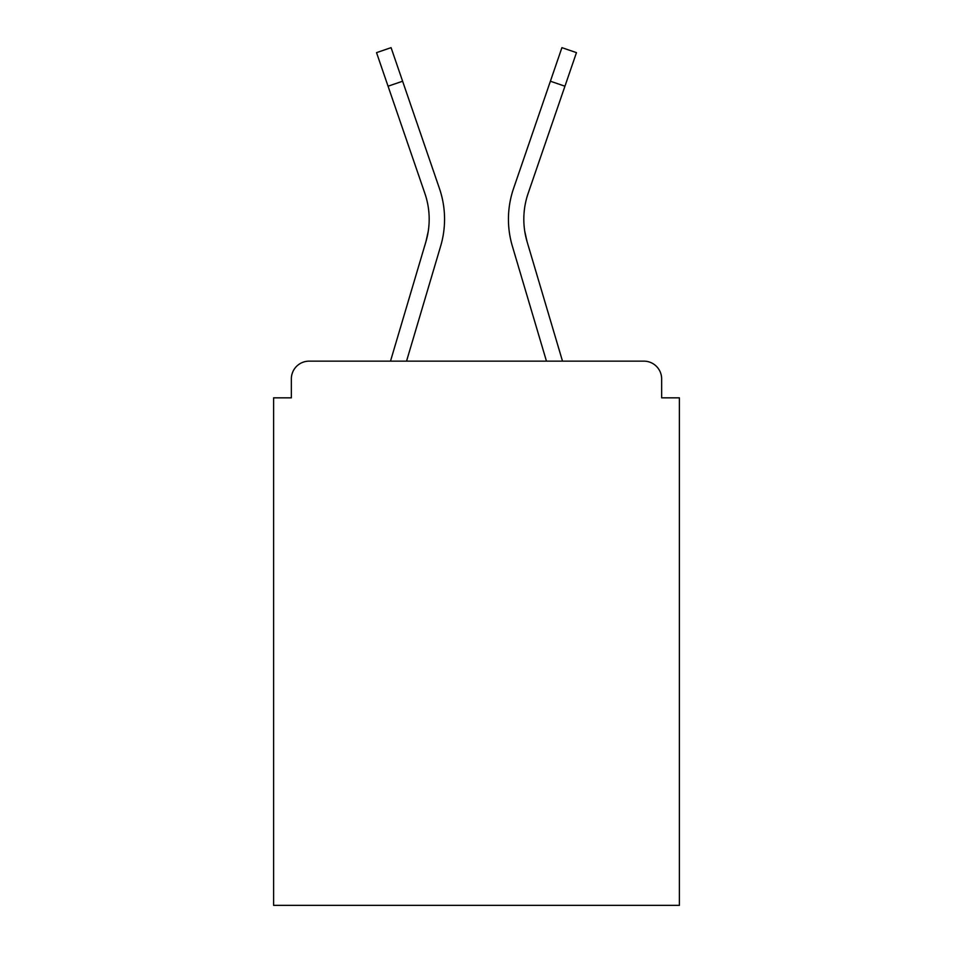 <?xml version="1.0" encoding="UTF-8"?>
<svg xmlns="http://www.w3.org/2000/svg" width="953" height="953" viewBox="0 0 953 953"><rect width="100%" height="100%" fill="white"/><g stroke="black" fill="none" stroke-linecap="round" stroke-linejoin="round"><path stroke-width="1.43" d="M661.644 397.83L661.644 378.901L661.644 397.83L679.394 397.83L679.394 905.35L273.606 905.35L273.606 397.83L291.356 397.83L291.356 378.901L291.356 397.83M388.062 86.211L376.53 52.641L391.075 47.65L402.607 81.219L388.062 86.211L424.883 193.447A79.266 79.266 0 0 1 425.908 241.728L428.242 231.317L425.908 241.728L428.242 231.317L425.908 241.728L428.242 231.317L425.908 241.728L428.242 231.317L425.908 241.728L428.242 231.317L425.908 241.728L428.242 231.317L425.908 241.728L428.242 231.317L425.908 241.728L428.242 231.317L425.908 241.728L428.242 231.317L425.908 241.728L428.242 231.317L425.908 241.728L428.242 231.317L425.908 241.728L428.242 231.317L425.908 241.728L428.242 231.317L425.908 241.728L428.242 231.317L425.908 241.728L428.242 231.317L425.908 241.728L428.242 231.317L425.908 241.728L428.242 231.317L425.908 241.728L390.492 361.151L421.202 257.608L390.492 361.151L421.202 257.608L390.492 361.151L421.202 257.608L390.492 361.151L421.202 257.608L390.492 361.151L421.202 257.608L390.492 361.151L421.202 257.608L390.492 361.151L421.202 257.608L390.492 361.151L421.202 257.608L390.492 361.151L309.106 361.151L643.894 361.151L562.508 361.151L527.092 241.728L524.758 231.317L527.092 241.728A79.266 79.266 0 0 1 528.117 193.447L564.938 86.211L550.393 81.219L561.925 47.65L576.47 52.641L564.938 86.211M309.106 361.151A17.75 17.75 0 0 0 291.356 378.901M661.644 378.901A17.75 17.75 0 0 0 643.894 361.151M517.05 261.98L546.462 361.151L512.345 246.1L546.462 361.151L512.345 246.1L546.462 361.151L512.345 246.1L546.462 361.151L512.345 246.1L546.462 361.151L512.345 246.1L546.462 361.151L512.345 246.1L546.462 361.151L512.345 246.1L546.462 361.151L512.345 246.1L546.462 361.151L406.538 361.151L435.95 261.98M440.655 246.1L406.538 361.151L440.655 246.1A94.645 94.645 0 0 0 439.428 188.456L402.607 81.219M424.883 193.447A79.266 79.266 0 0 1 429.184 219.19A79.266 79.266 0 0 0 424.883 193.447A79.266 79.266 0 0 1 429.184 219.19A79.266 79.266 0 0 0 424.883 193.447A79.266 79.266 0 0 1 429.184 219.19A79.266 79.266 0 0 0 424.883 193.447A79.266 79.266 0 0 1 429.184 219.19M439.428 188.456L422.965 140.52M512.345 246.1A94.645 94.645 0 0 1 513.572 188.456L550.393 81.219M513.572 188.456L530.035 140.52"/></g></svg>
